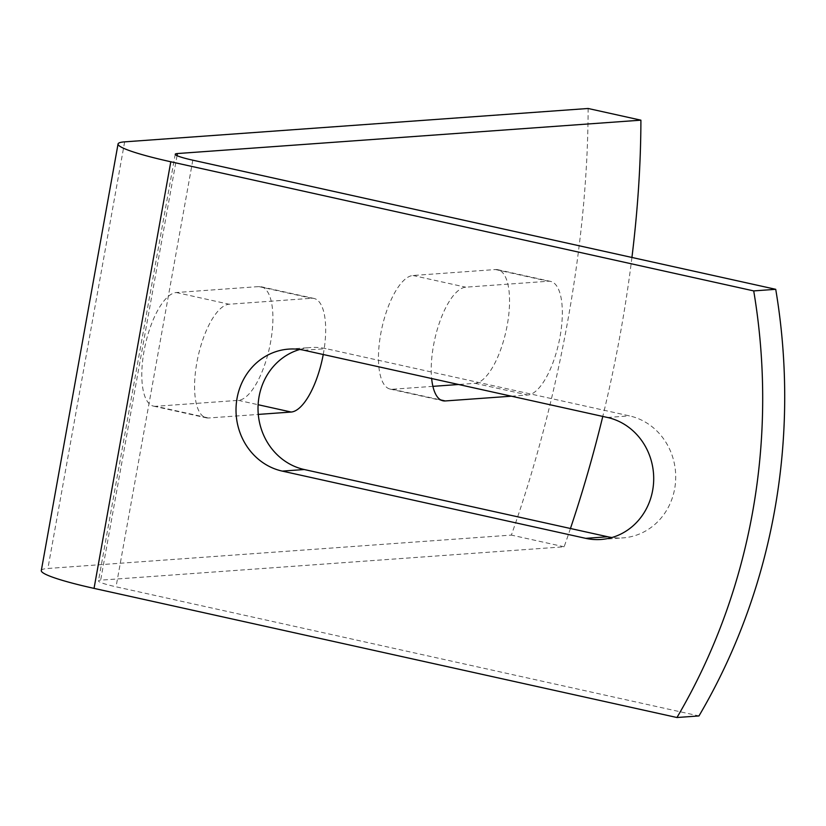 <?xml version="1.0" encoding="UTF-8"?>
<svg xmlns="http://www.w3.org/2000/svg" width="826" height="826" viewBox="0 0 826 826"><rect width="100%" height="100%" fill="white"/><g stroke="black" fill="none" stroke-linecap="round" stroke-linejoin="round"><path stroke-width="0.62" stroke-dasharray="4.13 3.1" d="M323.245 354.509A58.088 21.28 102.5 0 0 313.973 298.444A58.088 21.28 102.5 0 0 311.639 298.279L229.091 304.226A58.088 21.28 102.5 0 0 196.836 362.686A58.088 21.28 102.5 0 0 206.283 417.822A58.088 21.28 102.5 0 0 208.617 417.987L258.29 414.415M155.846 406.299A58.088 21.28 -77.5 0 1 153.512 406.134A58.088 21.28 -77.5 0 1 144.065 350.998A58.088 21.28 -77.5 0 1 176.31 292.528L258.858 286.591A58.088 21.28 -77.5 0 1 261.192 286.756A58.088 21.28 -77.5 0 1 270.05 344.979A58.088 21.28 -77.5 0 1 238.394 400.352L155.846 406.299L208.617 417.987M511.397 396.191L527.814 395.004A58.088 21.28 102.5 0 0 559.481 339.631A58.088 21.28 102.5 0 0 550.622 281.408A58.088 21.28 102.5 0 0 548.288 281.243L465.74 287.19A58.088 21.28 102.5 0 0 433.485 345.65A58.088 21.28 102.5 0 0 431.647 378.514M432.907 386.351L392.495 389.252A58.088 21.28 -77.5 0 1 390.161 389.087A58.088 21.28 -77.5 0 1 380.714 333.962A58.088 21.28 -77.5 0 1 412.959 275.492L495.507 269.544A58.088 21.28 -77.5 0 1 497.841 269.71A58.088 21.28 -77.5 0 1 506.699 327.943A58.088 21.28 -77.5 0 1 475.043 383.316L458.616 384.493M631.931 257.464A521.092 190.847 -77.5 0 1 602.784 416.428M570.446 528.495A521.092 190.847 -77.5 0 1 564.137 546.781L100.669 580.162A29.044 2.932 10.2 0 0 98.47 580.864A29.044 2.932 10.2 0 0 116.053 586.801L698.972 715.935M41.3 570.57A87.143 8.807 -169.8 0 1 47.898 568.464L511.366 535.093A521.092 190.847 102.5 0 0 588.122 108.485M299.786 349.481A61.723 57.097 85.9 0 1 310.71 347.529A61.723 57.097 85.9 0 1 326.012 348.655L629.474 415.881A61.723 57.097 85.9 0 1 675.627 480.515A61.723 57.097 85.9 0 1 623.041 537.881A61.723 57.097 85.9 0 1 611.942 537.519M564.137 546.781L511.366 535.093M392.495 389.252L440.754 399.949M177.053 155.67L100.669 580.162M124.654 141.855L47.898 568.464M192.809 160.182L116.053 586.801M607.461 417.471L629.474 415.881M303.999 350.245L326.012 348.655M475.043 383.316L527.814 395.004M495.507 269.544L548.288 281.243M412.959 275.492L465.74 287.19M238.394 400.352L258.125 404.719M258.858 286.591L311.639 298.279M176.31 292.528L229.091 304.226M153.512 406.134L206.283 417.822M390.161 389.087L442.932 400.786M175.236 154.245L98.47 580.864M601.018 539.471L623.041 537.881M288.697 349.109L310.71 347.529M497.841 269.71L550.622 281.408M261.192 286.756L313.973 298.444"/><path stroke-width="1.24" d="M431.647 378.514A58.088 21.28 102.5 0 0 442.932 400.786A58.088 21.28 102.5 0 0 445.266 400.951L511.397 396.191M258.29 414.415L291.165 412.04A58.088 21.28 102.5 0 0 323.245 354.509M170.796 161.772L94.04 588.38L676.959 717.515A599.821 554.845 85.9 0 0 753.715 290.907L170.796 161.772A87.143 8.807 -169.8 0 1 118.056 143.961A87.143 8.807 -169.8 0 1 124.654 141.855L588.122 108.485L640.904 120.173A521.092 190.847 -77.5 0 1 631.931 257.464M602.784 416.428A521.092 190.847 -77.5 0 1 570.446 528.495M640.904 120.173L177.435 153.543A29.044 2.932 10.2 0 0 175.236 154.245A29.044 2.932 10.2 0 0 192.809 160.182L775.728 289.317A599.821 554.845 -94.1 0 1 698.972 715.935L676.959 717.515M458.616 384.493L432.907 386.351M611.942 537.519A61.723 57.097 85.9 0 1 607.73 536.755L304.267 469.529A61.723 57.097 85.9 0 1 258.063 410.894A61.723 57.097 85.9 0 1 299.786 349.481M585.717 538.346A61.723 57.097 -94.1 0 0 601.018 539.471A61.723 57.097 -94.1 0 0 653.614 482.105A61.723 57.097 -94.1 0 0 607.461 417.471L303.999 350.245A61.723 57.097 -94.1 0 0 288.697 349.109A61.723 57.097 -94.1 0 0 236.102 406.475A61.723 57.097 -94.1 0 0 282.255 471.109L585.717 538.346L607.73 536.755M94.04 588.38A87.143 8.807 -169.8 0 1 41.3 570.57L118.056 143.961M753.715 290.907L775.728 289.317M440.754 399.949L445.266 400.951M177.435 153.543L177.053 155.67M282.255 471.109L304.267 469.529M258.125 404.719L291.165 412.04"/></g></svg>
